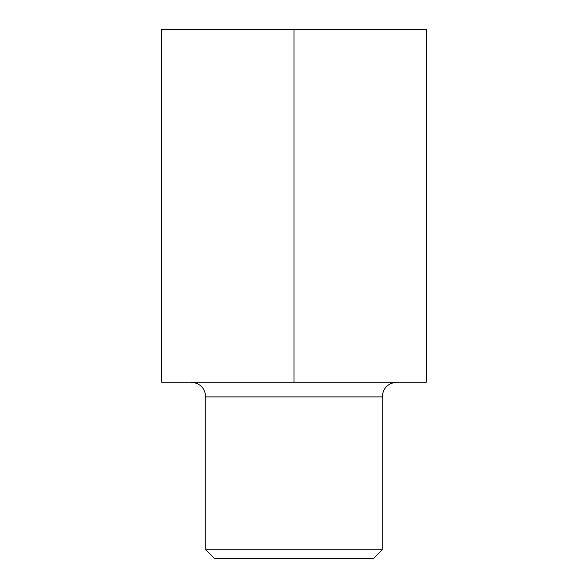 <?xml version="1.0" encoding="UTF-8"?>
<svg xmlns="http://www.w3.org/2000/svg" width="588" height="588" viewBox="0 0 588 588"><rect width="100%" height="100%" fill="white"/><g stroke="black" fill="none" stroke-linecap="round" stroke-linejoin="round"><path stroke-width="0.88" d="M373.38 558.6L214.62 558.6L205.8 549.78L382.2 549.78L373.38 558.6M294 29.4L161.7 29.4L161.7 382.2L426.3 382.2L426.3 29.4L294 29.4L294 382.2M382.2 549.78L382.2 396.9L205.8 396.9C204.933 387.97 200.03 383.075 191.1 382.2M205.8 396.9L205.8 549.78M382.2 396.9C383.067 387.97 387.97 383.075 396.9 382.2"/></g></svg>
